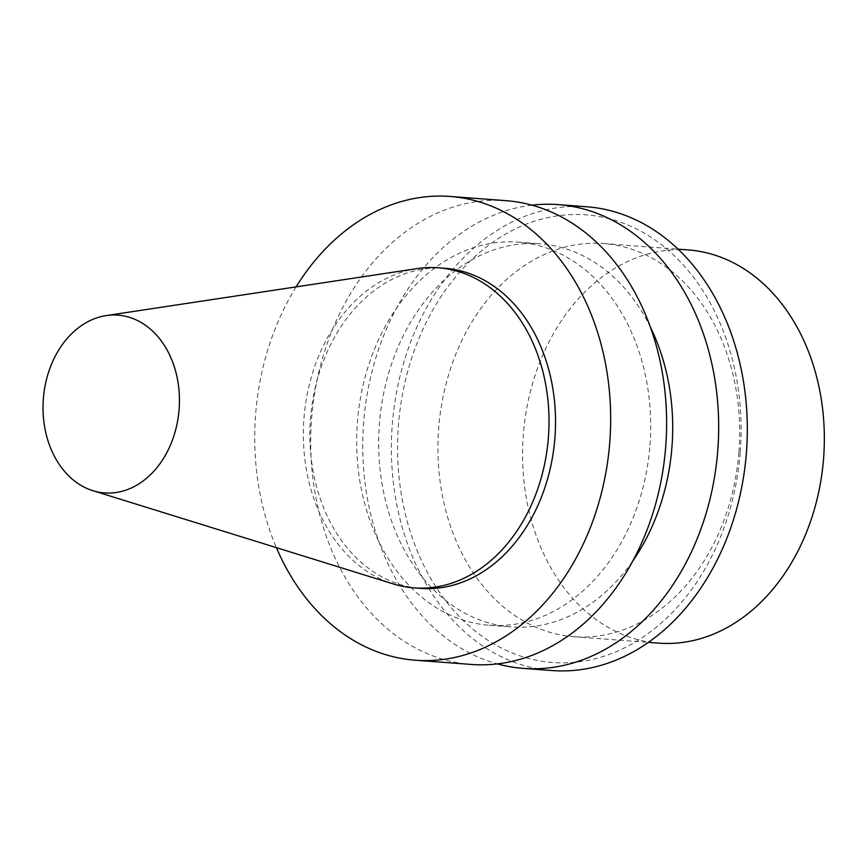 <?xml version="1.0" encoding="UTF-8"?>
<svg xmlns="http://www.w3.org/2000/svg" width="867" height="867" viewBox="0 0 867 867"><rect width="100%" height="100%" fill="white"/><g stroke="black" fill="none" stroke-linecap="round" stroke-linejoin="round"><path stroke-width="0.65" stroke-dasharray="4.33 3.25" d="M688.322 249.945A197.156 150.587 -85.7 0 0 523.3 435.18A197.156 150.587 -85.7 0 0 658.595 643.13M738.912 451.826A197.156 150.587 -85.7 0 0 603.649 243.551A197.156 150.587 -85.7 0 0 438.637 428.786A197.156 150.587 -85.7 0 0 573.921 636.725A197.156 150.587 -85.7 0 0 738.912 451.826M740.255 451.978A224.445 171.428 -85.7 0 0 498.796 238.208A224.445 171.428 -85.7 0 0 468.971 625.811A224.445 171.428 -85.7 0 0 740.255 451.978M586.872 206.79A232.54 177.616 -85.7 0 0 392.242 425.274A232.54 177.616 -85.7 0 0 551.813 670.538M532.024 205.176A232.54 177.616 -85.7 0 0 363.609 423.107A232.54 177.616 -85.7 0 0 497.344 663.894M650.499 327.39A192.095 146.718 -85.7 0 0 540.163 243.811A192.095 146.718 -85.7 0 0 379.378 424.299A192.095 146.718 -85.7 0 0 511.205 626.917A192.095 146.718 -85.7 0 0 632.845 560.884M649.957 445.096A192.095 146.718 -85.7 0 0 518.163 242.153A192.095 146.718 -85.7 0 0 357.377 422.641A192.095 146.718 -85.7 0 0 489.205 625.248A192.095 146.718 -85.7 0 0 649.957 445.096M506.187 200.689A232.54 177.616 -85.7 0 0 311.546 419.173A232.54 177.616 -85.7 0 0 471.128 664.436M296.091 286.879A232.54 177.616 -85.7 0 0 276.378 547.641M444.793 268.293A160.503 122.594 -85.7 0 0 310.451 419.097A160.503 122.594 -85.7 0 0 420.593 588.379M417.005 268.607A160.503 122.594 -85.7 0 0 303.949 418.598A160.503 122.594 -85.7 0 0 393.174 583.892M573.921 636.725L648.397 642.36M603.649 243.551L678.124 249.176M489.205 625.248L511.205 626.917M518.163 242.153L540.163 243.811"/><path stroke-width="1.3" d="M179.111 409.322A89.138 68.081 -85.7 0 0 106.142 315.599A89.138 68.081 -85.7 0 0 43.35 398.896A89.138 68.081 -85.7 0 0 92.899 490.7A89.138 68.081 -85.7 0 0 179.111 409.322M648.397 642.36L658.595 643.13A197.156 150.587 -85.7 0 0 823.585 458.231A197.156 150.587 -85.7 0 0 688.322 249.945L678.124 249.176M497.344 663.894A232.54 177.616 -85.7 0 0 523.18 668.37L551.813 670.538A232.54 177.616 -85.7 0 0 746.422 452.466A232.54 177.616 -85.7 0 0 586.872 206.79L558.24 204.623A232.54 177.616 -85.7 0 0 532.024 205.176M523.18 668.37A232.54 177.616 -85.7 0 0 717.789 450.298A232.54 177.616 -85.7 0 0 558.24 204.623M632.845 560.884A192.095 146.718 -85.7 0 0 671.968 446.765A192.095 146.718 -85.7 0 0 650.499 327.39M276.378 547.641A232.54 177.616 -85.7 0 0 415.163 660.21L471.128 664.436A232.54 177.616 -85.7 0 0 665.726 446.364A232.54 177.616 -85.7 0 0 506.187 200.689L450.222 196.462A232.54 177.616 -85.7 0 0 296.091 286.879M415.163 660.21A232.54 177.616 -85.7 0 0 609.772 442.127A232.54 177.616 -85.7 0 0 450.222 196.462M92.899 490.7L393.174 583.892A160.503 122.594 -85.7 0 0 414.09 587.891L420.593 588.379A160.503 122.594 -85.7 0 0 554.913 437.857A160.503 122.594 -85.7 0 0 444.793 268.293L438.29 267.795A160.503 122.594 -85.7 0 0 417.005 268.607L106.142 315.599M414.09 587.891A160.503 122.594 -85.7 0 0 548.41 437.369A160.503 122.594 -85.7 0 0 438.29 267.795"/></g></svg>
